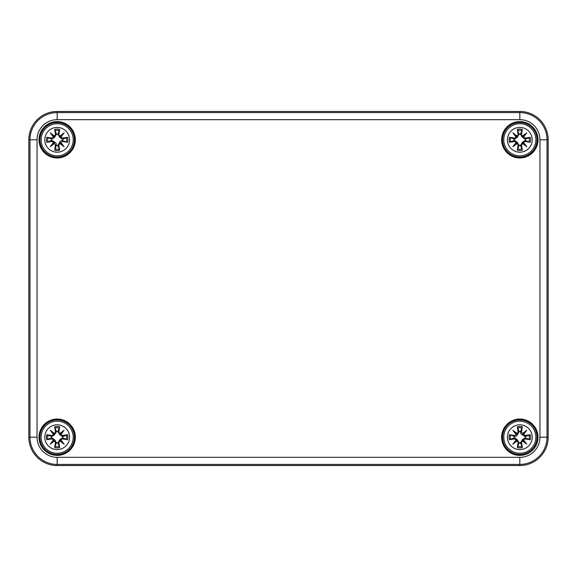 <?xml version="1.0" encoding="UTF-8"?>
<svg xmlns="http://www.w3.org/2000/svg" width="577" height="577" viewBox="0 0 577 577"><rect width="100%" height="100%" fill="white"/><g stroke="black" fill="none" stroke-linecap="round" stroke-linejoin="round"><path stroke-width="0.87" d="M28.85 139.793L28.85 437.207A28.323 28.323 0 0 0 57.173 465.531L519.827 465.531A28.323 28.323 0 0 0 548.15 437.207L548.15 139.793A28.323 28.323 0 0 0 519.827 111.469L57.173 111.469A28.323 28.323 0 0 0 28.85 139.793L28.85 437.207A28.323 28.323 0 0 0 57.173 465.531L519.827 465.531A28.323 28.323 0 0 0 548.15 437.207L548.15 139.793A28.323 28.323 0 0 0 519.827 111.469L57.173 111.469A28.323 28.323 0 0 0 28.85 139.793L37.043 139.793A20.13 20.13 0 0 1 57.173 119.663L57.173 112.58A27.213 27.213 0 0 0 29.968 139.793L29.968 437.207A27.213 27.213 0 0 0 57.173 464.42L519.827 464.42A27.213 27.213 0 0 0 547.032 437.207L547.032 139.793A27.213 27.213 0 0 0 519.827 112.58L57.173 112.58L57.173 111.469M74.88 139.793A17.707 17.707 0 0 0 48.324 124.459A17.707 17.707 0 0 0 48.324 155.126A17.707 17.707 0 0 0 74.88 139.793A17.707 17.707 0 0 1 48.324 155.126A17.707 17.707 0 0 1 48.324 124.459A17.707 17.707 0 0 1 74.88 139.793A17.707 17.707 0 0 1 48.324 155.126A17.707 17.707 0 0 1 48.324 124.459A17.707 17.707 0 0 1 74.88 139.793M537.526 139.793A17.707 17.707 0 0 0 510.97 124.459A17.707 17.707 0 0 0 510.97 155.126A17.707 17.707 0 0 0 537.526 139.793A17.707 17.707 0 0 1 510.97 155.126A17.707 17.707 0 0 1 510.97 124.459A17.707 17.707 0 0 1 537.526 139.793A17.707 17.707 0 0 1 510.97 155.126A17.707 17.707 0 0 1 510.97 124.459A17.707 17.707 0 0 1 537.526 139.793M74.88 437.207A17.707 17.707 0 0 0 48.324 421.874A17.707 17.707 0 0 0 48.324 452.541A17.707 17.707 0 0 0 74.88 437.207A17.707 17.707 0 0 1 48.324 452.541A17.707 17.707 0 0 1 48.324 421.874A17.707 17.707 0 0 1 74.88 437.207A17.707 17.707 0 0 1 48.324 452.541A17.707 17.707 0 0 1 48.324 421.874A17.707 17.707 0 0 1 74.88 437.207M537.526 437.207A17.707 17.707 0 0 0 510.97 421.874A17.707 17.707 0 0 0 510.97 452.541A17.707 17.707 0 0 0 537.526 437.207A17.707 17.707 0 0 1 510.97 452.541A17.707 17.707 0 0 1 510.97 421.874A17.707 17.707 0 0 1 537.526 437.207A17.707 17.707 0 0 1 510.97 452.541A17.707 17.707 0 0 1 510.97 421.874A17.707 17.707 0 0 1 537.526 437.207M57.173 424.816A12.391 12.391 0 0 1 67.906 443.403A12.391 12.391 0 0 1 46.441 443.403A12.391 12.391 0 0 1 57.173 424.816M57.173 421.16A16.048 16.048 0 0 0 43.275 445.235A16.048 16.048 0 0 0 71.079 445.235A16.048 16.048 0 0 0 57.173 421.16A16.048 16.048 0 0 0 43.275 445.235A16.048 16.048 0 0 0 71.079 445.235A16.048 16.048 0 0 0 57.173 421.16M58.876 432.072A30.631 2.669 -80.2 0 0 59.662 426.8L57.895 431.546A5.712 5.712 0 0 0 56.452 431.546L54.642 434.669L51.894 436.573L46.766 434.726A10.703 10.703 0 0 0 46.766 439.696A30.631 2.669 -9.8 0 0 52.038 438.909L53.466 439.955A30.393 5.28 130 0 0 50.242 444.146A30.393 5.28 -40 0 0 54.433 440.915L55.479 442.343A30.631 2.669 99.8 0 0 54.692 447.622L56.452 442.876A5.712 5.712 0 0 0 57.895 442.876L59.712 439.746L62.453 437.842L67.588 439.696A10.703 10.703 0 0 0 67.588 434.726A30.631 2.669 170.2 0 0 62.316 435.512L60.888 434.467A30.393 5.28 -50 0 0 64.112 430.276A30.393 5.28 140 0 0 59.921 433.5L58.63 432.072L59.921 433.5M57.895 442.876L59.662 447.622A30.631 2.669 -99.8 0 0 58.876 442.343L59.921 440.915A30.393 5.28 40 0 0 64.112 444.146A30.393 5.28 -130 0 0 60.888 439.955L62.316 438.909A30.631 2.669 9.8 0 0 67.588 439.696M56.452 431.546L54.692 426.8A30.631 2.669 80.2 0 0 55.479 432.072L54.433 433.5A30.393 5.28 -140 0 0 50.242 430.276A30.393 5.28 50 0 0 53.466 434.467L52.038 435.512A30.631 2.669 -170.2 0 0 46.766 434.726M55.479 432.072L55.724 432.072A30.393 2.647 -99.8 0 1 55.017 427.406M54.433 433.5L55.724 432.072L56.539 431.928M50.242 430.276L54.642 434.669M52.038 435.512L53.466 434.467M54.375 433.774L53.74 434.409A30.163 5.236 -130 0 1 51.461 431.495A30.163 5.236 40 0 1 54.375 433.767M52.038 438.909L52.038 438.664A30.393 2.647 170.2 0 1 47.372 439.364L46.766 439.696M53.466 439.955L52.038 438.664L51.894 437.842L54.642 439.746L56.452 442.876M50.242 444.146L54.642 439.746M55.479 442.343L54.433 440.915M47.372 439.364L51.894 437.842M53.74 440.013L54.375 440.64A30.163 5.236 140 0 1 51.461 442.92A30.163 5.236 -50 0 1 53.733 440.006M58.876 442.343L58.63 442.35A30.393 2.647 80.2 0 1 59.33 447.016M59.921 440.915L58.63 442.35L57.808 442.487M64.112 444.146L59.712 439.746M62.316 438.909L60.888 439.955M59.979 440.64L60.614 440.013A30.163 5.236 50 0 1 62.886 442.92A30.163 5.236 -140 0 1 59.972 440.655M62.316 435.512L62.316 435.75A30.393 2.647 -9.8 0 1 66.982 435.051L67.588 434.726M60.888 434.467L62.316 435.75L62.453 436.573L59.712 434.669L57.895 431.546M59.712 434.669L62.886 431.495A30.163 5.236 130 0 1 60.621 434.409L59.972 433.767A30.163 5.236 -40 0 1 62.886 431.495L64.112 430.276M66.982 435.051L62.453 436.573M51.512 437.929A5.712 5.712 0 0 1 51.512 436.486M62.843 436.486A5.712 5.712 0 0 1 62.843 437.929M519.827 424.816A12.391 12.391 0 0 1 530.559 443.403A12.391 12.391 0 0 1 509.094 443.403A12.391 12.391 0 0 1 519.827 424.816M519.827 421.16A16.048 16.048 0 0 0 505.921 445.235A16.048 16.048 0 0 0 533.725 445.235A16.048 16.048 0 0 0 519.827 421.16A16.048 16.048 0 0 0 505.921 445.235A16.048 16.048 0 0 0 533.725 445.235A16.048 16.048 0 0 0 519.827 421.16M521.521 432.072A30.631 2.669 -80.2 0 0 522.308 426.8L520.548 431.546A5.712 5.712 0 0 0 519.105 431.546L516.992 435.527L515.449 436.594L509.412 434.726A10.703 10.703 0 0 0 509.412 439.696A30.631 2.669 -9.8 0 0 514.684 438.909L516.112 439.955A30.393 5.28 130 0 0 512.888 444.146A30.393 5.28 -40 0 0 517.079 440.915L518.124 442.343A30.631 2.669 99.8 0 0 517.338 447.622L519.105 442.876A5.712 5.712 0 0 0 520.548 442.876L522.358 439.746L525.106 437.842L530.234 439.696A10.703 10.703 0 0 0 530.234 434.726A30.631 2.669 170.2 0 0 524.962 435.512L523.534 434.467A30.393 5.28 -50 0 0 526.758 430.276A30.393 5.28 140 0 0 522.567 433.5L521.276 432.072L522.567 433.5M520.548 442.876L522.308 447.622A30.631 2.669 -99.8 0 0 521.521 442.343L522.567 440.915A30.393 5.28 40 0 0 526.758 444.146A30.393 5.28 -130 0 0 523.534 439.955L524.962 438.909A30.631 2.669 9.8 0 0 530.234 439.696M519.105 431.546L517.338 426.8A30.631 2.669 80.2 0 0 518.124 432.072L517.079 433.5A30.393 5.28 -140 0 0 512.888 430.276A30.393 5.28 50 0 0 516.112 434.467L514.684 435.512A30.631 2.669 -170.2 0 0 509.412 434.726M518.124 432.072L518.37 432.072A30.393 2.647 -99.8 0 1 517.67 427.406M517.079 433.5L518.37 432.072L519.192 431.928M512.888 430.276L517.288 434.669M514.684 435.512L516.112 434.467M517.021 433.774L516.386 434.409A30.163 5.236 -130 0 1 514.114 431.495A30.163 5.236 40 0 1 517.028 433.767M514.684 438.909L514.684 438.664A30.393 2.647 170.2 0 1 510.018 439.364L509.412 439.696M516.112 439.955L514.684 438.664L514.547 437.842L517.288 439.746L519.105 442.876M512.888 444.146L517.288 439.746M518.124 442.343L517.079 440.915M510.018 439.364L514.547 437.842M516.386 440.013L517.021 440.64A30.163 5.236 140 0 1 514.114 442.92A30.163 5.236 -50 0 1 516.379 440.006M521.521 442.343L521.276 442.35A30.393 2.647 80.2 0 1 521.983 447.016M522.567 440.915L521.276 442.35L520.461 442.487M526.758 444.146L522.358 439.746M524.962 438.909L523.534 439.955M522.625 440.64L523.26 440.013A30.163 5.236 50 0 1 525.539 442.92A30.163 5.236 -140 0 1 522.625 440.655M524.962 435.512L524.962 435.75A30.393 2.647 -9.8 0 1 529.628 435.051L530.234 434.726M523.534 434.467L524.962 435.75L525.106 436.573L521.009 433.983L520.548 431.546M522.358 434.669L525.539 431.495A30.163 5.236 130 0 1 523.267 434.409L522.625 433.767A30.163 5.236 -40 0 1 525.539 431.495L526.758 430.276M529.628 435.051L525.106 436.573M514.157 437.929A5.712 5.712 0 0 1 514.157 436.486M525.488 436.486A5.712 5.712 0 0 1 525.488 437.929M57.173 127.402A12.391 12.391 0 0 1 67.906 145.988A12.391 12.391 0 0 1 46.441 145.988A12.391 12.391 0 0 1 57.173 127.402M57.173 123.738A16.048 16.048 0 0 0 43.275 147.82A16.048 16.048 0 0 0 71.079 147.82A16.048 16.048 0 0 0 57.173 123.738A16.048 16.048 0 0 0 43.275 147.82A16.048 16.048 0 0 0 71.079 147.82A16.048 16.048 0 0 0 57.173 123.738M58.876 134.657A30.631 2.669 -80.2 0 0 59.662 129.378L57.895 134.124A5.712 5.712 0 0 0 56.452 134.124L54.642 137.254L51.894 139.158L46.766 137.304A10.703 10.703 0 0 0 46.766 142.274A30.631 2.669 -9.8 0 0 52.038 141.488L53.466 142.533A30.393 5.28 130 0 0 50.242 146.724A30.393 5.28 -40 0 0 54.433 143.5L55.479 144.928A30.631 2.669 99.8 0 0 54.692 150.2L56.452 145.454A5.712 5.712 0 0 0 57.895 145.454L60.008 141.473L61.551 140.406L67.588 142.274A10.703 10.703 0 0 0 67.588 137.304A30.631 2.669 170.2 0 0 62.316 138.091L60.888 137.045A30.393 5.28 -50 0 0 64.112 132.854A30.393 5.28 140 0 0 59.921 136.085L58.63 134.65L59.921 136.085M57.895 145.454L59.662 150.2A30.631 2.669 -99.8 0 0 58.876 144.928L59.921 143.5A30.393 5.28 40 0 0 64.112 146.724A30.393 5.28 -130 0 0 60.888 142.533L62.316 141.488A30.631 2.669 9.8 0 0 67.588 142.274M56.452 134.124L54.692 129.378A30.631 2.669 80.2 0 0 55.479 134.657L54.433 136.085A30.393 5.28 -140 0 0 50.242 132.854A30.393 5.28 50 0 0 53.466 137.045L52.038 138.091A30.631 2.669 -170.2 0 0 46.766 137.304M55.479 134.657L55.724 134.65A30.393 2.647 -99.8 0 1 55.017 129.984M54.433 136.085L55.724 134.65L56.539 134.513M50.242 132.854L54.642 137.254M52.038 138.091L53.466 137.045M54.375 136.36L53.74 136.987A30.163 5.236 -130 0 1 51.461 134.08A30.163 5.236 40 0 1 54.375 136.345M52.038 141.488L52.038 141.25A30.393 2.647 170.2 0 1 47.372 141.949L46.766 142.274M53.466 142.533L52.038 141.25L51.894 140.427L55.991 143.017L56.452 145.454M50.242 146.724L54.642 142.331M55.479 144.928L54.433 143.5M47.372 141.949L51.894 140.427M53.74 142.591L54.375 143.226A30.163 5.236 140 0 1 51.461 145.505A30.163 5.236 -50 0 1 53.733 142.591M58.876 144.928L58.63 144.928A30.393 2.647 80.2 0 1 59.33 149.594M59.921 143.5L58.63 144.928L57.808 145.072M64.112 146.724L59.712 142.331M62.316 141.488L60.888 142.533M59.979 143.226L60.614 142.591A30.163 5.236 50 0 1 62.886 145.505A30.163 5.236 -140 0 1 59.972 143.233M62.316 138.091L62.316 138.336A30.393 2.647 -9.8 0 1 66.982 137.636L67.588 137.304M60.888 137.045L62.316 138.336L62.453 139.158L59.712 137.254L57.895 134.124M59.712 137.254L62.886 134.08A30.163 5.236 130 0 1 60.621 136.994L59.972 136.345A30.163 5.236 -40 0 1 62.886 134.08L64.112 132.854M66.982 137.636L62.453 139.158M51.512 140.514A5.712 5.712 0 0 1 51.512 139.071M62.843 139.071A5.712 5.712 0 0 1 62.843 140.514M519.827 127.402A12.391 12.391 0 0 1 530.559 145.988A12.391 12.391 0 0 1 509.094 145.988A12.391 12.391 0 0 1 519.827 127.402M519.827 123.738A16.048 16.048 0 0 0 505.921 147.82A16.048 16.048 0 0 0 533.725 147.82A16.048 16.048 0 0 0 519.827 123.738A16.048 16.048 0 0 0 505.921 147.82A16.048 16.048 0 0 0 533.725 147.82A16.048 16.048 0 0 0 519.827 123.738M521.521 134.657A30.631 2.669 -80.2 0 0 522.308 129.378L520.548 134.124A5.712 5.712 0 0 0 519.105 134.124L517.288 137.254L514.547 139.158L509.412 137.304A10.703 10.703 0 0 0 509.412 142.274A30.631 2.669 -9.8 0 0 514.684 141.488L516.112 142.533A30.393 5.28 130 0 0 512.888 146.724A30.393 5.28 -40 0 0 517.079 143.5L518.124 144.928A30.631 2.669 99.8 0 0 517.338 150.2L519.105 145.454A5.712 5.712 0 0 0 520.548 145.454L522.358 142.331L525.106 140.427L530.234 142.274A10.703 10.703 0 0 0 530.234 137.304A30.631 2.669 170.2 0 0 524.962 138.091L523.534 137.045A30.393 5.28 -50 0 0 526.758 132.854A30.393 5.28 140 0 0 522.567 136.085L521.276 134.65L522.567 136.085M520.548 145.454L522.308 150.2A30.631 2.669 -99.8 0 0 521.521 144.928L522.567 143.5A30.393 5.28 40 0 0 526.758 146.724A30.393 5.28 -130 0 0 523.534 142.533L524.962 141.488A30.631 2.669 9.8 0 0 530.234 142.274M519.105 134.124L517.338 129.378A30.631 2.669 80.2 0 0 518.124 134.657L517.079 136.085A30.393 5.28 -140 0 0 512.888 132.854A30.393 5.28 50 0 0 516.112 137.045L514.684 138.091A30.631 2.669 -170.2 0 0 509.412 137.304M518.124 134.657L518.37 134.65A30.393 2.647 -99.8 0 1 517.67 129.984M517.079 136.085L518.37 134.65L519.192 134.513M512.888 132.854L517.288 137.254M514.684 138.091L516.112 137.045M517.021 136.36L516.386 136.987A30.163 5.236 -130 0 1 514.114 134.08A30.163 5.236 40 0 1 517.028 136.345M514.684 141.488L514.684 141.25A30.393 2.647 170.2 0 1 510.018 141.949L509.412 142.274M516.112 142.533L514.684 141.25L514.547 140.427L517.288 142.331L519.105 145.454M512.888 146.724L517.288 142.331M518.124 144.928L517.079 143.5M510.018 141.949L514.547 140.427M516.386 142.591L517.021 143.226A30.163 5.236 140 0 1 514.114 145.505A30.163 5.236 -50 0 1 516.379 142.591M521.521 144.928L521.276 144.928A30.393 2.647 80.2 0 1 521.983 149.594M522.567 143.5L521.276 144.928L520.461 145.072M526.758 146.724L522.358 142.331M524.962 141.488L523.534 142.533M522.625 143.226L523.26 142.591A30.163 5.236 50 0 1 525.539 145.505A30.163 5.236 -140 0 1 522.625 143.233M524.962 138.091L524.962 138.336A30.393 2.647 -9.8 0 1 529.628 137.636L530.234 137.304M523.534 137.045L524.962 138.336L525.106 139.158L522.358 137.254L520.548 134.124M522.358 137.254L525.539 134.08A30.163 5.236 130 0 1 523.267 136.994L522.625 136.345A30.163 5.236 -40 0 1 525.539 134.08L526.758 132.854M529.628 137.636L525.106 139.158M514.157 140.514A5.712 5.712 0 0 1 514.157 139.071M525.488 139.071A5.712 5.712 0 0 1 525.488 140.514M57.173 119.663L519.827 119.663L519.827 111.469M519.827 119.663A20.13 20.13 0 0 1 539.957 139.793L548.15 139.793M539.957 139.793L539.957 437.207L548.15 437.207M539.957 437.207A20.13 20.13 0 0 1 519.827 457.337L519.827 465.531M519.827 457.337L57.173 457.337L57.173 465.531M57.173 457.337A20.13 20.13 0 0 1 37.043 437.207L28.85 437.207M37.043 437.207L37.043 139.793M75.349 139.793A18.175 18.175 0 0 0 48.086 124.048A18.175 18.175 0 0 0 48.086 155.53A18.175 18.175 0 0 0 75.349 139.793M75.349 437.207A18.175 18.175 0 0 0 48.086 421.47A18.175 18.175 0 0 0 48.086 452.952A18.175 18.175 0 0 0 75.349 437.207M538.002 437.207A18.175 18.175 0 0 0 510.739 421.47A18.175 18.175 0 0 0 510.739 452.952A18.175 18.175 0 0 0 538.002 437.207M538.002 139.793A18.175 18.175 0 0 0 510.739 124.048A18.175 18.175 0 0 0 510.739 155.53A18.175 18.175 0 0 0 538.002 139.793M74.404 139.793A17.231 17.231 0 0 1 48.562 154.715A17.231 17.231 0 0 1 48.562 124.87A17.231 17.231 0 0 1 74.404 139.793M537.057 139.793A17.231 17.231 0 0 1 511.208 154.715A17.231 17.231 0 0 1 511.208 124.87A17.231 17.231 0 0 1 537.057 139.793M74.404 437.207A17.231 17.231 0 0 1 48.562 452.13A17.231 17.231 0 0 1 48.562 422.285A17.231 17.231 0 0 1 74.404 437.207M537.057 437.207A17.231 17.231 0 0 1 511.208 452.13A17.231 17.231 0 0 1 511.208 422.285A17.231 17.231 0 0 1 537.057 437.207M54.692 426.8A10.703 10.703 0 0 1 59.662 426.8M59.662 447.622A10.703 10.703 0 0 1 54.692 447.622M47.372 435.051A30.393 2.647 9.8 0 1 52.038 435.75L51.894 436.573M55.017 447.016A30.393 2.647 -80.2 0 1 55.724 442.35L56.539 442.487M66.982 439.364A30.393 2.647 -170.2 0 1 62.316 438.664L62.453 437.842M59.33 427.406A30.393 2.647 99.8 0 1 58.63 432.072L57.808 431.928M55.154 427.932A9.492 9.492 0 0 1 59.193 427.932M47.898 439.227A9.492 9.492 0 0 1 47.898 435.188M59.193 446.483A9.492 9.492 0 0 1 55.154 446.483M66.449 435.188A9.492 9.492 0 0 1 66.449 439.227M517.338 426.8A10.703 10.703 0 0 1 522.308 426.8M522.308 447.622A10.703 10.703 0 0 1 517.338 447.622M510.018 435.051A30.393 2.647 9.8 0 1 514.684 435.75L514.547 436.573M517.67 447.016A30.393 2.647 -80.2 0 1 518.37 442.35L519.192 442.487M529.628 439.364A30.393 2.647 -170.2 0 1 524.962 438.664L525.106 437.842M521.983 427.406A30.393 2.647 99.8 0 1 521.276 432.072L520.461 431.928M517.807 427.932A9.492 9.492 0 0 1 521.846 427.932M510.551 439.227A9.492 9.492 0 0 1 510.551 435.188M521.846 446.483A9.492 9.492 0 0 1 517.807 446.483M529.102 435.188A9.492 9.492 0 0 1 529.102 439.227M54.692 129.378A10.703 10.703 0 0 1 59.662 129.378M59.662 150.2A10.703 10.703 0 0 1 54.692 150.2M47.372 137.636A30.393 2.647 9.8 0 1 52.038 138.336L51.894 139.158M55.017 149.594A30.393 2.647 -80.2 0 1 55.724 144.928L56.539 145.072M66.982 141.949A30.393 2.647 -170.2 0 1 62.316 141.25L62.453 140.427M59.33 129.984A30.393 2.647 99.8 0 1 58.63 134.65L57.808 134.513M55.154 130.517A9.492 9.492 0 0 1 59.193 130.517M47.898 141.812A9.492 9.492 0 0 1 47.898 137.773M59.193 149.068A9.492 9.492 0 0 1 55.154 149.068M66.449 137.773A9.492 9.492 0 0 1 66.449 141.812M517.338 129.378A10.703 10.703 0 0 1 522.308 129.378M522.308 150.2A10.703 10.703 0 0 1 517.338 150.2M510.018 137.636A30.393 2.647 9.8 0 1 514.684 138.336L514.547 139.158M517.67 149.594A30.393 2.647 -80.2 0 1 518.37 144.928L519.192 145.072M529.628 141.949A30.393 2.647 -170.2 0 1 524.962 141.25L525.106 140.427M521.983 129.984A30.393 2.647 99.8 0 1 521.276 134.65L520.461 134.513M517.807 130.517A9.492 9.492 0 0 1 521.846 130.517M510.551 141.812A9.492 9.492 0 0 1 510.551 137.773M521.846 149.068A9.492 9.492 0 0 1 517.807 149.068M529.102 137.773A9.492 9.492 0 0 1 529.102 141.812"/></g></svg>
